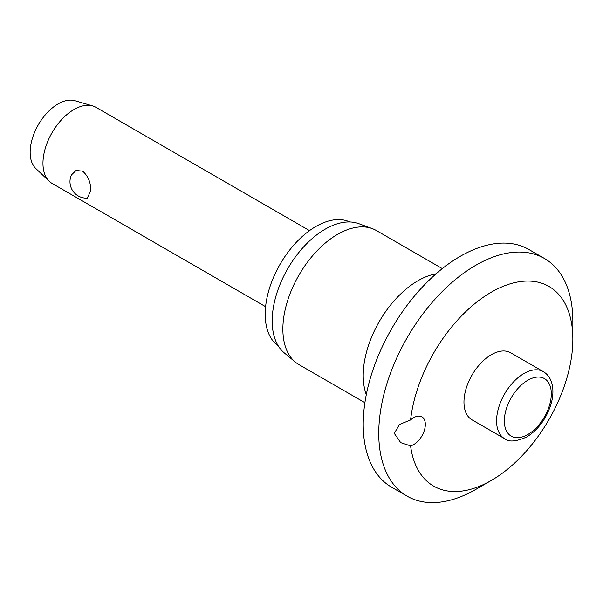 <?xml version="1.0" encoding="UTF-8"?>
<svg xmlns="http://www.w3.org/2000/svg" width="603" height="603" viewBox="0 0 603 603"><rect width="100%" height="100%" fill="white"/><g stroke="black" fill="none" stroke-linecap="round" stroke-linejoin="round"><path stroke-width="0.9" d="M394.279 433.361L399.495 424.459L410.583 419.952A16.469 9.512 -60 0 1 421.927 416.854A16.469 9.512 -60 0 1 425.334 424.399A16.469 9.512 -60 0 1 410.583 445.873L400.709 442.64L394.279 433.361M410.583 445.873A115.286 66.564 120 0 0 491.332 480.425L475.805 489.395A137.25 79.242 120 0 1 407.176 496.194A137.25 79.242 120 0 1 378.752 433.361A137.25 79.242 120 0 1 438.66 295.236A137.25 79.242 120 0 1 544.426 258.468A137.25 79.242 120 0 1 572.85 321.301L572.85 339.233A115.286 66.564 120 0 0 496.955 289.139A115.286 66.564 120 0 0 410.583 419.952M544.426 258.468L528.899 249.506A137.25 79.242 120 0 0 423.133 286.274A137.25 79.242 120 0 0 363.225 424.399A137.25 79.242 120 0 0 391.649 487.224L407.176 496.194M442.308 268.614L376.31 230.504A77.41 44.69 120 0 0 372.27 228.612A77.41 44.69 120 0 0 314.163 253.953A77.41 44.69 120 0 0 282.867 329.148A77.41 44.69 120 0 0 295.244 362.026A77.41 44.69 120 0 0 298.9 364.581L364.898 402.683M372.27 228.612L358.74 223.645A74.938 43.265 120 0 0 302.487 248.172A74.938 43.265 120 0 0 272.187 320.962A74.938 43.265 120 0 0 284.171 352.8L295.244 362.026M349.823 221.972A71.644 41.366 120 0 0 295.297 243.408A71.644 41.366 120 0 0 265.199 314.238A71.644 41.366 120 0 0 278.269 345.911M504.583 438.637L471.976 419.816A38.705 22.349 -60 0 1 463.963 402.095A38.705 22.349 -60 0 1 480.855 363.149A38.705 22.349 -60 0 1 510.681 352.778L543.288 371.606A38.705 22.349 120 0 0 523.939 373.521A38.705 22.349 120 0 0 496.57 420.924A38.705 22.349 120 0 0 504.583 438.637C508.578 442.233 515.942 441.682 526.683 436.994C538.087 429.833 546.152 419.055 550.863 404.658C552.989 397.52 553.456 390.955 552.258 384.978C550.961 378.888 547.969 374.425 543.288 371.606M309.52 230.617L95.975 107.326A43.921 25.356 120 0 0 92.734 105.94A43.921 25.356 120 0 0 60.179 121.248A43.921 25.356 120 0 0 42.964 163.292A43.921 25.356 120 0 0 49.235 181.284A43.921 25.356 120 0 0 52.054 183.395L265.599 306.686M90.706 190.857L87.269 198.123A16.469 16.469 0 0 1 71.41 174.96L76.053 170.498L82.641 171.162C88.234 176.136 90.925 182.701 90.706 190.857M92.734 105.94L74.945 100.693A39.527 22.824 120 0 0 45.647 114.472A39.527 22.824 120 0 0 30.15 152.31A39.527 22.824 120 0 0 35.796 168.501L49.235 181.284M491.332 480.425A115.286 66.564 120 0 0 572.85 339.233M436.044 273.837A77.41 44.69 120 0 0 363.225 375.541A77.41 44.69 120 0 0 366.3 394.641M504.334 420.924A33.218 19.175 120 0 0 527.821 434.484A33.218 19.175 120 0 0 551.308 393.804A33.218 19.175 120 0 0 527.821 380.244A33.218 19.175 120 0 0 504.334 420.924"/></g></svg>
